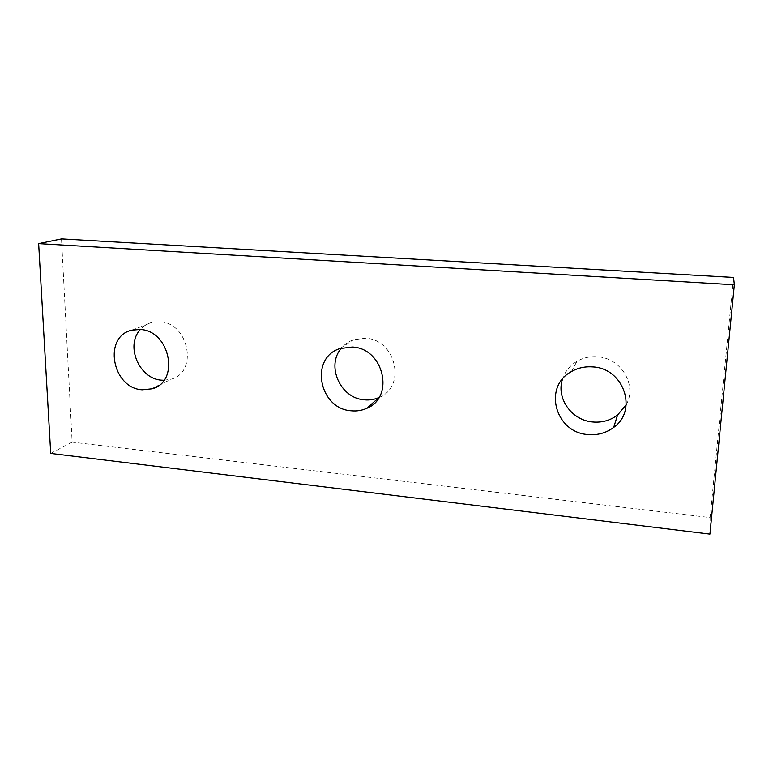 <?xml version="1.0" encoding="UTF-8"?>
<svg xmlns="http://www.w3.org/2000/svg" width="773" height="773" viewBox="0 0 773 773"><rect width="100%" height="100%" fill="white"/><g stroke="black" fill="none" stroke-linecap="round" stroke-linejoin="round"><path stroke-width="0.58" stroke-dasharray="3.87 2.9" d="M626.217 404.743C637.483 385.254 621.038 357.841 597.355 356.778C589.963 356.256 583.161 357.773 576.938 361.339C569.894 365.561 565.102 371.455 562.57 378.992M378.954 397.525L379.176 397.428C406.675 386.751 395.931 339.154 365.397 338.236L353.512 339.743C348.739 341.453 344.739 344.236 341.502 348.082M163.934 380.277L171.239 379.156C198.439 372.209 188.873 322.631 159.769 321.79L152.03 322.409C147.44 323.587 143.546 325.964 140.377 329.52M61.511 238.905L72.16 442.146L710.126 517.552L733.567 277.459M50.718 453.422L72.16 442.146M709.923 534.095L710.126 517.552M158.687 385.505L171.239 379.156M132.164 330.119L152.03 322.409M339.965 348.575L353.512 339.743M571.431 371.581L576.938 361.339"/><path stroke-width="1.16" d="M562.57 378.992C555.816 398.047 571.653 420.483 592.891 421.99C602.138 422.763 610.37 420.435 617.588 415.004L626.217 404.743M592.63 366.914C623.734 368.083 638.237 410.366 613.704 427.392C606.206 432.996 597.655 435.383 588.069 434.552C555.236 432.735 542.733 386.626 571.431 371.581C577.885 367.909 584.958 366.354 592.63 366.914M341.502 348.082C325.665 365.561 340.4 398.51 364.45 399.834C369.542 400.308 374.383 399.535 378.954 397.525M352.246 347.038C383.823 348.082 395.061 397.399 366.663 408.357C361.88 410.502 356.807 411.313 351.454 410.801C319.094 409.168 309.2 357.841 339.965 348.575L352.246 347.038M140.377 329.52C125.004 345.434 139.208 379.041 161.586 380.161L163.934 380.277M140.116 329.501C170.079 330.438 180.157 381.717 152.194 388.79L142.261 389.805C111.959 388.346 102.683 336.013 132.164 330.119L140.116 329.501M733.567 277.459L61.511 238.905L38.65 243.63L734.35 284.802L733.567 277.459M734.35 284.802L709.923 534.095L50.718 453.422L38.65 243.63M613.704 427.392L617.588 415.004M366.663 408.357L378.818 397.737M152.194 388.79L158.687 385.505"/></g></svg>

